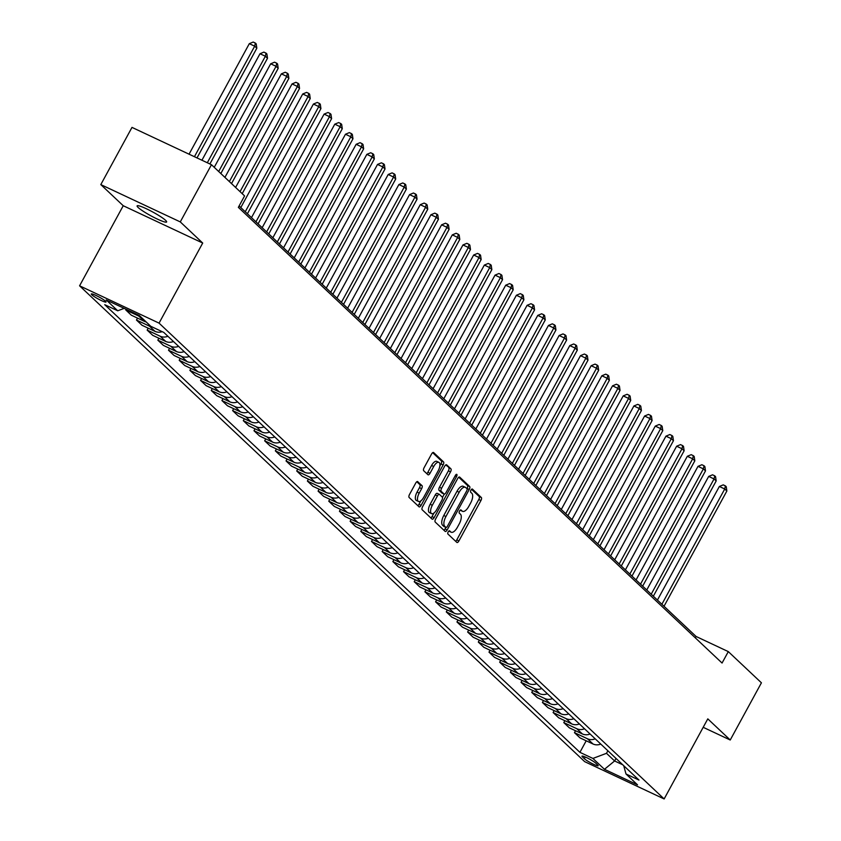 <?xml version="1.0" encoding="UTF-8"?>
<svg xmlns="http://www.w3.org/2000/svg" width="841" height="841" viewBox="0 0 841 841"><rect width="100%" height="100%" fill="white"/><g stroke="black" fill="none" stroke-linecap="round" stroke-linejoin="round"><path stroke-width="1.26" d="M448.19 531.88A1.808 0.778 115.2 0 0 447.917 534.014L456.831 542.403A2.576 1.104 115.2 0 0 456.957 542.498A2.576 1.104 115.2 0 0 458.892 540.952L480.936 500.521A2.576 1.104 115.2 0 0 481.315 497.494L472.411 489.094A1.808 0.778 115.2 0 0 472.316 489.031A1.808 0.778 115.2 0 0 470.96 490.114A1.808 0.778 115.2 0 0 470.697 492.237L471.843 493.32A8.252 3.543 115.2 0 1 470.613 503.044L468.773 506.408A8.252 3.543 115.2 0 1 462.582 511.349A8.252 3.543 115.2 0 1 462.172 511.065L461.015 509.982A1.808 0.778 115.2 0 0 460.931 509.919A1.808 0.778 115.2 0 0 459.575 511.002A1.808 0.778 115.2 0 0 459.302 513.126L460.458 514.208A8.252 3.543 115.2 0 1 459.228 523.922L457.388 527.296A8.252 3.543 115.2 0 1 451.197 532.237A8.252 3.543 115.2 0 1 450.787 531.954L449.63 530.86A1.808 0.778 115.2 0 0 449.546 530.808A1.808 0.778 115.2 0 0 448.19 531.88M138.124 207.464A16.809 2.113 -151.4 0 0 154.155 217.514A16.809 2.113 -151.4 0 0 166.634 221.971A16.809 2.113 -151.4 0 0 165.614 220.374A16.809 2.113 -151.4 0 0 149.582 210.324A16.809 2.113 -151.4 0 0 137.104 205.877A16.809 2.113 -151.4 0 0 138.124 207.464M91.785 294.77A8.41 1.062 -151.4 0 0 99.806 299.795A8.41 1.062 -151.4 0 0 106.04 302.024A8.41 1.062 -151.4 0 0 105.535 301.225A8.41 1.062 -151.4 0 0 97.514 296.2A8.41 1.062 -151.4 0 0 91.28 293.972A8.41 1.062 -151.4 0 0 91.785 294.77M417.777 481.641A2.576 1.104 115.2 0 0 417.641 481.557A2.576 1.104 115.2 0 0 415.706 483.102L409.525 494.445A2.576 1.104 115.2 0 0 409.136 497.483L419.039 506.808A2.576 1.104 115.2 0 0 419.165 506.892A2.576 1.104 115.2 0 0 421.099 505.346L443.144 464.926A2.576 1.104 115.2 0 0 443.533 461.888L433.63 452.563A2.576 1.104 115.2 0 0 433.504 452.479A2.576 1.104 115.2 0 0 431.57 454.014L424.095 467.722A2.576 1.104 115.2 0 0 423.717 470.75L427.953 474.745A2.576 1.104 115.2 0 0 428.08 474.829A2.576 1.104 115.2 0 0 430.014 473.294L433.714 466.492A6.896 2.954 115.2 0 1 438.886 462.361A6.896 2.954 115.2 0 1 438.203 470.718L423.696 497.336A6.896 2.954 115.2 0 1 418.513 501.467A6.896 2.954 115.2 0 1 419.207 493.11L421.625 488.674A2.576 1.104 115.2 0 0 422.014 485.635L417.493 481.515M202.713 243.038L180.279 221.908L211.469 164.71L131.995 127.39L100.804 184.6L123.238 205.73L79.58 285.814L159.054 323.123L202.713 243.038L123.238 205.73M703.192 727.307L730.23 740.006L707.796 718.866L664.138 798.95L159.054 323.123M730.23 740.006L761.42 682.808L728.306 651.607L696.085 636.479L239.096 205.961M211.469 164.71L244.584 195.911L238.35 207.349L722.062 663.044L728.306 651.607M435.617 519.023A2.576 1.104 115.2 0 0 435.228 522.061L445.131 531.386A2.576 1.104 115.2 0 0 445.257 531.47A2.576 1.104 115.2 0 0 447.191 529.925L469.236 489.504A2.576 1.104 115.2 0 0 469.614 486.466L459.722 477.141A2.576 1.104 115.2 0 0 459.585 477.047A2.576 1.104 115.2 0 0 457.651 478.592L435.617 519.023M432.085 519.097L422.182 509.772A2.576 1.104 115.2 0 1 422.571 506.734L444.616 466.303A2.576 1.104 115.2 0 1 446.55 464.768A2.576 1.104 115.2 0 1 446.676 464.852L450.913 468.847A2.576 1.104 115.2 0 1 450.524 471.875L441.588 488.274A2.576 1.104 115.2 0 0 441.199 491.312L444.016 493.961A2.576 1.104 115.2 0 0 444.143 494.045A2.576 1.104 115.2 0 0 446.077 492.5L455.38 475.428A1.808 0.778 115.2 0 1 456.737 474.356A1.808 0.778 115.2 0 1 456.558 476.542L434.145 517.635A2.576 1.104 115.2 0 1 432.211 519.181A2.576 1.104 115.2 0 1 432.085 519.097M597.667 764.953L595.785 763.186A8.147 1.02 -151.4 0 0 588.027 758.319A8.147 1.02 -151.4 0 0 581.983 756.164A8.147 1.02 -151.4 0 0 582.466 756.932L584.348 758.708A8.147 1.02 -151.4 0 0 592.117 763.575A8.147 1.02 -151.4 0 0 598.161 765.731A8.147 1.02 -151.4 0 0 597.667 764.953M79.58 285.814L584.663 761.641L664.138 798.95M623.728 765.699L625.988 773.972L638.981 780.07L163.806 332.426L150.812 326.319L139.28 315.449L106.197 299.922L117.729 310.792L104.736 304.694L579.912 752.338L592.905 758.435L606.487 753.315L607.875 750.771M625.988 773.972L637.52 784.842L604.448 769.305L592.905 758.435M180.279 221.908L100.804 184.6M616.001 758.414L614.603 760.968L622.771 764.805M606.487 753.315L614.603 760.968L604.448 769.305M695.328 637.856L696.085 636.479M586.198 740.795L579.912 752.338M575.517 730.734L574.466 732.669L580.017 737.893L593.021 744.001A10.512 9.398 -46.7 0 0 600.779 744.085M564.837 720.674L563.785 722.598L569.336 727.833L582.329 733.93A10.512 9.398 -46.7 0 0 590.098 734.014M554.156 710.603L553.105 712.537L558.655 717.772L571.649 723.87A10.512 9.398 -46.7 0 0 579.417 723.954M543.475 700.542L542.413 702.477L547.975 707.702L560.968 713.809A10.512 9.398 -46.7 0 0 568.726 713.893M532.784 690.482L531.733 692.406L537.294 697.641L550.287 703.738A10.512 9.398 -46.7 0 0 558.046 703.822M522.103 680.411L521.052 682.345L526.603 687.581L539.607 693.678A10.512 9.398 -46.7 0 0 547.365 693.762M511.423 670.351L510.371 672.274L515.922 677.51L528.915 683.617A10.512 9.398 -46.7 0 0 536.684 683.701M500.742 660.29L499.691 662.214L505.241 667.449L518.235 673.546A10.512 9.398 -46.7 0 0 526.003 673.63M490.061 650.219L488.999 652.153L494.561 657.389L507.554 663.486A10.512 9.398 -46.7 0 0 515.312 663.57M479.37 640.159L478.319 642.082L483.88 647.318L496.873 653.425A10.512 9.398 -46.7 0 0 504.632 653.51M468.689 630.098L467.638 632.022L473.189 637.257L486.193 643.354A10.512 9.398 -46.7 0 0 493.951 643.439M458.009 620.027L456.957 621.962L462.508 627.197L475.501 633.294A10.512 9.398 -46.7 0 0 483.27 633.378M447.328 609.967L446.277 611.891L451.827 617.126L464.821 623.234A10.512 9.398 -46.7 0 0 472.589 623.318M436.647 599.906L435.585 601.83L441.147 607.065L454.14 613.163A10.512 9.398 -46.7 0 0 461.898 613.247M425.956 589.835L424.905 591.77L430.466 597.005L443.459 603.102A10.512 9.398 -46.7 0 0 451.218 603.186M415.275 579.775L414.224 581.699L419.785 586.934L432.779 593.042A10.512 9.398 -46.7 0 0 440.537 593.126M404.595 569.714L403.543 571.638L409.094 576.873L422.087 582.971A10.512 9.398 -46.7 0 0 429.856 583.055M393.914 559.643L392.863 561.578L398.413 566.813L411.407 572.91A10.512 9.398 -46.7 0 0 419.175 572.994M383.233 549.583L382.171 551.507L387.733 556.742L400.726 562.85A10.512 9.398 -46.7 0 0 408.484 562.934M372.542 539.523L371.491 541.446L377.052 546.682L390.045 552.779A10.512 9.398 -46.7 0 0 397.804 552.863M361.861 529.452L360.81 531.386L366.371 536.621L379.365 542.718A10.512 9.398 -46.7 0 0 387.123 542.802M351.181 519.391L350.129 521.315L355.68 526.55L368.673 532.658A10.512 9.398 -46.7 0 0 376.442 532.742M340.5 509.331L339.449 511.254L344.999 516.49L357.993 522.587A10.512 9.398 -46.7 0 0 365.761 522.671M329.819 499.26L328.757 501.194L334.319 506.429L347.312 512.526A10.512 9.398 -46.7 0 0 355.07 512.611M319.128 489.199L318.077 491.123L323.638 496.358L336.631 502.466A10.512 9.398 -46.7 0 0 344.39 502.55M308.447 479.139L307.396 481.063L312.957 486.298L325.951 492.395A10.512 9.398 -46.7 0 0 333.709 492.479M297.767 469.068L296.715 471.002L302.266 476.237L315.259 482.335A10.512 9.398 -46.7 0 0 323.028 482.419M287.086 459.007L286.035 460.931L291.585 466.166L304.579 472.274A10.512 9.398 -46.7 0 0 312.347 472.358M276.405 448.947L275.343 450.871L280.905 456.106L293.898 462.203A10.512 9.398 -46.7 0 0 301.656 462.287M265.714 438.876L264.663 440.81L270.224 446.045L283.217 452.143A10.512 9.398 -46.7 0 0 290.975 452.227M255.033 428.815L253.982 430.739L259.543 435.974L272.537 442.082A10.512 9.398 -46.7 0 0 280.295 442.166M244.353 418.755L243.301 420.679L248.852 425.914L261.845 432.011A10.512 9.398 -46.7 0 0 269.614 432.095M233.672 408.684L232.621 410.618L238.171 415.853L251.165 421.951A10.512 9.398 -46.7 0 0 258.933 422.035M222.991 398.623L221.929 400.547L227.49 405.783L240.484 411.89A10.512 9.398 -46.7 0 0 248.242 411.974M212.3 388.563L211.249 390.487L216.81 395.722L229.803 401.819A10.512 9.398 -46.7 0 0 237.561 401.903M201.619 378.492L200.568 380.426L206.129 385.662L219.123 391.759A10.512 9.398 -46.7 0 0 226.881 391.843M190.939 368.432L189.887 370.355L195.438 375.591L208.431 381.698A10.512 9.398 -46.7 0 0 216.2 381.782M180.258 358.371L179.207 360.295L184.757 365.53L197.751 371.627A10.512 9.398 -46.7 0 0 205.519 371.711M169.577 348.3L168.515 350.234L174.076 355.47L187.07 361.567A10.512 9.398 -46.7 0 0 194.828 361.651M158.886 338.24L157.835 340.163L163.396 345.399L176.389 351.506A10.512 9.398 -46.7 0 0 184.147 351.591M148.205 328.169L147.154 330.103L152.715 335.338L165.709 341.435A10.512 9.398 -46.7 0 0 173.467 341.52M137.525 318.108L136.473 320.043L142.024 325.267L155.017 331.375A10.512 9.398 -46.7 0 0 162.208 331.669M126.161 309.299L125.793 309.972L131.343 315.207L144.337 321.315A10.512 9.398 -46.7 0 0 146.155 321.935M574.466 732.669L587.46 738.766A10.512 9.398 -46.7 0 0 595.228 738.85M563.785 722.598L576.779 728.705A10.512 9.398 -46.7 0 0 584.537 728.79M553.105 712.537L566.098 718.635A10.512 9.398 -46.7 0 0 573.856 718.719M542.413 702.477L555.417 708.574A10.512 9.398 -46.7 0 0 563.176 708.658M531.733 692.406L544.726 698.514A10.512 9.398 -46.7 0 0 552.495 698.598M521.052 682.345L534.046 688.443A10.512 9.398 -46.7 0 0 541.814 688.527M510.371 672.274L523.365 678.382A10.512 9.398 -46.7 0 0 531.123 678.466M499.691 662.214L512.684 668.322A10.512 9.398 -46.7 0 0 520.442 668.406M488.999 652.153L502.003 658.251A10.512 9.398 -46.7 0 0 509.762 658.335M478.319 642.082L491.312 648.19A10.512 9.398 -46.7 0 0 499.081 648.274M467.638 632.022L480.632 638.13A10.512 9.398 -46.7 0 0 488.4 638.214M456.957 621.962L469.951 628.059A10.512 9.398 -46.7 0 0 477.709 628.143M446.277 611.891L459.27 617.998A10.512 9.398 -46.7 0 0 467.028 618.082M435.585 601.83L448.589 607.938A10.512 9.398 -46.7 0 0 456.348 608.022M424.905 591.77L437.898 597.867A10.512 9.398 -46.7 0 0 445.667 597.951M414.224 581.699L427.217 587.806A10.512 9.398 -46.7 0 0 434.986 587.891M403.543 571.638L416.537 577.735A10.512 9.398 -46.7 0 0 424.295 577.83M392.863 561.578L405.856 567.675A10.512 9.398 -46.7 0 0 413.614 567.759M382.171 551.507L395.175 557.615A10.512 9.398 -46.7 0 0 402.934 557.699M371.491 541.446L384.484 547.544A10.512 9.398 -46.7 0 0 392.253 547.638M360.81 531.386L373.803 537.483A10.512 9.398 -46.7 0 0 381.572 537.567M350.129 521.315L363.123 527.423A10.512 9.398 -46.7 0 0 370.881 527.507M339.449 511.254L352.442 517.352A10.512 9.398 -46.7 0 0 360.2 517.436M328.757 501.194L341.761 507.291A10.512 9.398 -46.7 0 0 349.52 507.375M318.077 491.123L331.07 497.231A10.512 9.398 -46.7 0 0 338.839 497.315M307.396 481.063L320.389 487.16A10.512 9.398 -46.7 0 0 328.158 487.244M296.715 471.002L309.709 477.099A10.512 9.398 -46.7 0 0 317.467 477.183M286.035 460.931L299.028 467.039A10.512 9.398 -46.7 0 0 306.786 467.123M275.343 450.871L288.347 456.968A10.512 9.398 -46.7 0 0 296.106 457.052M264.663 440.81L277.656 446.907A10.512 9.398 -46.7 0 0 285.425 446.991M253.982 430.739L266.975 436.847A10.512 9.398 -46.7 0 0 274.744 436.931M243.301 420.679L256.295 426.776A10.512 9.398 -46.7 0 0 264.053 426.86M232.621 410.618L245.614 416.715A10.512 9.398 -46.7 0 0 253.372 416.8M221.929 400.547L234.933 406.655A10.512 9.398 -46.7 0 0 242.692 406.739M211.249 390.487L224.242 396.584A10.512 9.398 -46.7 0 0 232.011 396.668M200.568 380.426L213.561 386.524A10.512 9.398 -46.7 0 0 221.33 386.608M189.887 370.355L202.881 376.463A10.512 9.398 -46.7 0 0 210.639 376.547M179.207 360.295L192.2 366.392A10.512 9.398 -46.7 0 0 199.958 366.476M168.515 350.234L181.519 356.332A10.512 9.398 -46.7 0 0 189.278 356.416M157.835 340.163L170.828 346.271A10.512 9.398 -46.7 0 0 178.597 346.355M147.154 330.103L160.147 336.2A10.512 9.398 -46.7 0 0 167.916 336.284M136.473 320.043L149.467 326.14A10.512 9.398 -46.7 0 0 152.042 326.897M125.793 309.972L138.786 316.079A10.512 9.398 -46.7 0 0 140.594 316.7M124.174 308.363L117.729 310.792M448.789 531.07A8.252 3.543 115.2 0 0 449.052 531.228A8.252 3.543 115.2 0 0 449.525 531.365M460.185 510.193A8.252 3.543 115.2 0 0 460.437 510.34A8.252 3.543 115.2 0 0 460.921 510.476M455.643 541.289A2.576 1.104 115.2 0 0 456.747 539.943L478.781 499.522A2.576 1.104 115.2 0 0 479.17 496.484L471.559 489.315M443.964 526.455A1.808 0.778 115.2 0 1 443.859 526.424A1.808 0.778 115.2 0 1 443.775 526.361L445.919 527.37A1.808 0.778 115.2 0 0 446.014 527.433A1.808 0.778 115.2 0 0 447.359 526.35L466.713 490.86A1.808 0.778 115.2 0 0 466.976 488.737L467.081 488.495A2.576 1.104 115.2 0 0 467.47 485.457L458.755 477.246M443.943 530.261A2.576 1.104 115.2 0 0 445.047 528.915L445.888 527.37M463.612 486.582A8.252 3.543 115.2 0 0 463.202 486.308L465.357 487.307A8.252 3.543 115.2 0 1 465.767 487.591L466.976 488.737M465.357 487.307A8.252 3.543 115.2 0 0 459.165 492.248L445.94 516.511A8.252 3.543 115.2 0 0 444.7 526.224L445.919 527.37M463.202 486.308A8.252 3.543 115.2 0 0 457.01 491.239L459.165 492.248M443.775 526.361L442.555 525.215A8.252 3.543 115.2 0 1 443.785 515.501L457.01 491.239M445.709 464.957L450.913 468.847M442.145 493.078A2.576 1.104 115.2 0 1 441.988 493.036A2.576 1.104 115.2 0 1 441.861 492.952L439.055 490.303A2.576 1.104 115.2 0 1 439.444 487.265L448.379 470.865A2.576 1.104 115.2 0 0 448.768 467.838M444.29 494.088L442.482 497.409M433.945 513.052L432.001 516.626L434.145 517.635M432.316 505.283A6.896 2.954 115.2 0 0 431.622 513.641A6.896 2.954 115.2 0 0 436.794 509.509L441.914 500.132A2.576 1.104 115.2 0 0 442.292 497.105L439.486 494.455A2.576 1.104 115.2 0 0 439.359 494.361A2.576 1.104 115.2 0 0 437.425 495.906L432.316 505.283L430.161 504.274A6.896 2.954 115.2 0 0 429.478 512.632L431.622 513.641M439.212 494.319L437.341 493.446A2.576 1.104 115.2 0 0 437.215 493.352A2.576 1.104 115.2 0 0 435.281 494.897L437.425 495.906M430.161 504.274L435.281 494.897M430.897 517.982A2.576 1.104 115.2 0 0 432.001 516.626M418.513 501.467L416.369 500.458A6.896 2.954 115.2 0 1 417.062 492.101L419.48 487.664A2.576 1.104 115.2 0 0 419.859 484.626L416.81 481.756M438.886 462.361L436.742 461.362A6.896 2.954 115.2 0 0 431.57 465.483L433.714 466.492M426.765 473.63A2.576 1.104 115.2 0 0 427.859 472.285L431.57 465.483M439.832 466.04L440.999 463.917A2.576 1.104 115.2 0 0 441.378 460.879L432.663 452.668M417.851 505.693A2.576 1.104 115.2 0 0 418.955 504.337L420.847 500.879M664.022 606.277L726.866 491.018L724.732 488.999L719.36 486.476L657.431 600.064M719.36 486.476L723.239 484.868L725.384 485.877L724.732 488.999L661.888 604.269M725.384 485.877L726.235 486.676L726.866 491.018M653.341 596.216L716.185 480.947L714.051 478.939L708.679 476.416L646.75 590.004M708.679 476.416L712.558 474.808L714.703 475.806L714.051 478.939L651.207 594.198M714.703 475.806L715.554 476.616L716.185 480.947M642.661 586.145L705.504 470.886L703.37 468.879L697.998 466.356L636.069 579.943M697.998 466.356L701.867 464.737L704.022 465.746L703.37 468.879L640.527 584.138M704.022 465.746L704.874 466.555L705.504 470.886M631.98 576.085L694.824 460.826L692.679 458.808L687.318 456.285L625.389 569.872M687.318 456.285L691.186 454.676L693.331 455.685L692.679 458.808L629.835 574.077M693.331 455.685L694.193 456.484L694.824 460.826M621.299 566.025L684.132 450.755L681.998 448.747L676.627 446.224L614.697 559.812M676.627 446.224L680.506 444.616L682.65 445.614L681.998 448.747L619.155 564.006M682.65 445.614L683.512 446.424L684.132 450.755M610.608 555.954L673.452 440.695L671.318 438.687L665.946 436.164L604.017 549.751M665.946 436.164L669.825 434.545L671.97 435.554L671.318 438.687L608.474 553.946M671.97 435.554L672.821 436.363L673.452 440.695M599.927 545.893L662.771 430.634L660.637 428.616L655.265 426.093L593.336 539.68M655.265 426.093L659.144 424.484L661.289 425.493L660.637 428.616L597.793 543.885M661.289 425.493L662.14 426.292L662.771 430.634M589.247 535.833L652.09 420.563L649.956 418.555L644.584 416.032L582.655 529.62M644.584 416.032L648.453 414.413L650.608 415.422L649.956 418.555L587.113 533.814M650.608 415.422L651.46 416.232L652.09 420.563M578.566 525.762L641.41 410.503L639.265 408.495L633.904 405.972L571.975 519.559M633.904 405.972L637.772 404.353L639.917 405.362L639.265 408.495L576.421 523.754M639.917 405.362L640.779 406.171L641.41 410.503M567.885 515.701L630.718 400.442L628.584 398.424L623.213 395.901L561.283 509.488M623.213 395.901L627.092 394.292L629.236 395.302L628.584 398.424L565.741 513.693M629.236 395.302L630.098 396.1L630.718 400.442M557.194 505.641L620.038 390.371L617.904 388.363L612.532 385.84L550.603 499.428M612.532 385.84L616.411 384.221L618.555 385.231L617.904 388.363L555.06 503.622M618.555 385.231L619.407 386.04L620.038 390.371M546.513 495.57L609.357 380.311L607.223 378.303L601.851 375.78L539.922 489.367M601.851 375.78L605.73 374.161L607.875 375.17L607.223 378.303L544.379 493.562M607.875 375.17L608.726 375.98L609.357 380.311M535.833 485.509L598.676 370.25L596.542 368.232L591.17 365.709L529.241 479.296M591.17 365.709L595.039 364.1L597.194 365.11L596.542 368.232L533.699 483.501M597.194 365.11L598.046 365.909L598.676 370.25M525.152 475.449L587.996 360.179L585.851 358.171L580.49 355.648L518.561 469.236M580.49 355.648L584.358 354.029L586.503 355.039L585.851 358.171L523.007 473.43M586.503 355.039L587.365 355.848L587.996 360.179M514.471 465.378L577.304 350.119L575.17 348.111L569.799 345.588L507.869 459.175M569.799 345.588L573.678 343.969L575.822 344.978L575.17 348.111L512.327 463.37M575.822 344.978L576.684 345.788L577.304 350.119M503.78 455.317L566.624 340.058L564.49 338.04L559.118 335.517L497.189 449.105M559.118 335.517L562.997 333.909L565.141 334.918L564.49 338.04L501.646 453.31M565.141 334.918L565.993 335.717L566.624 340.058M493.099 445.257L555.943 329.987L553.809 327.979L548.437 325.456L486.508 439.044M548.437 325.456L552.316 323.838L554.461 324.847L553.809 327.979L490.965 443.239M554.461 324.847L555.312 325.656L555.943 329.987M482.419 435.186L545.262 319.927L543.128 317.909L537.756 315.396L475.827 428.984M537.756 315.396L541.625 313.777L543.78 314.786L543.128 317.909L480.285 433.178M543.78 314.786L544.632 315.596L545.262 319.927M471.738 425.125L534.582 309.866L532.437 307.848L527.076 305.325L465.147 418.913M527.076 305.325L530.944 303.717L533.089 304.726L532.437 307.848L469.593 423.107M533.089 304.726L533.951 305.525L534.582 309.866M461.057 415.065L523.89 299.795L521.756 297.788L516.385 295.265L454.455 408.852M516.385 295.265L520.264 293.646L522.408 294.655L521.756 297.788L458.913 413.047M522.408 294.655L523.27 295.464L523.89 299.795M450.366 404.994L513.21 289.735L511.076 287.717L505.704 285.204L443.775 398.792M505.704 285.204L509.583 283.585L511.727 284.594L511.076 287.717L448.232 402.986M511.727 284.594L512.579 285.404L513.21 289.735M439.685 394.934L502.529 279.675L500.395 277.656L495.023 275.133L433.094 388.721M495.023 275.133L498.902 273.525L501.047 274.534L500.395 277.656L437.551 392.915M501.047 274.534L501.898 275.333L502.529 279.675M429.005 384.873L491.848 269.604L489.714 267.596L484.342 265.073L422.413 378.66M484.342 265.073L488.211 263.454L490.366 264.463L489.714 267.596L426.871 382.855M490.366 264.463L491.218 265.272L491.848 269.604M418.324 374.802L481.168 259.543L479.023 257.525L473.662 255.012L411.733 368.6M473.662 255.012L477.53 253.393L479.675 254.403L479.023 257.525L416.179 372.794M479.675 254.403L480.537 255.212L481.168 259.543M407.643 364.742L470.476 249.483L468.342 247.464L462.97 244.941L401.041 358.529M462.97 244.941L466.85 243.333L468.994 244.342L468.342 247.464L405.499 362.723M468.994 244.342L469.856 245.141L470.476 249.483M396.952 354.681L459.796 239.412L457.662 237.404L452.29 234.881L390.361 348.468M452.29 234.881L456.169 233.262L458.313 234.271L457.662 237.404L394.818 352.663M458.313 234.271L459.165 235.081L459.796 239.412M386.271 344.61L449.115 229.351L446.981 227.333L441.609 224.82L379.68 338.397M441.609 224.82L445.488 223.201L447.633 224.211L446.981 227.333L384.137 342.602M447.633 224.211L448.484 225.02L449.115 229.351M375.591 334.55L438.434 219.291L436.3 217.272L430.928 214.749L368.999 328.337M430.928 214.749L434.797 213.141L436.952 214.15L436.3 217.272L373.457 332.531M436.952 214.15L437.804 214.949L438.434 219.291M364.91 324.489L427.754 209.22L425.609 207.212L420.248 204.689L358.319 318.276M420.248 204.689L424.116 203.07L426.261 204.079L425.609 207.212L362.765 322.471M426.261 204.079L427.123 204.889L427.754 209.22M354.229 314.418L417.062 199.159L414.928 197.141L409.556 194.628L347.627 308.205M409.556 194.628L413.436 193.01L415.58 194.019L414.928 197.141L352.085 312.41M415.58 194.019L416.442 194.828L417.062 199.159M343.538 304.358L406.382 189.099L404.248 187.08L398.876 184.557L336.947 298.145M398.876 184.557L402.755 182.949L404.899 183.958L404.248 187.08L341.404 302.34M404.899 183.958L405.751 184.757L406.382 189.099M332.857 294.297L395.701 179.028L393.567 177.02L388.195 174.497L326.266 288.085M388.195 174.497L392.074 172.878L394.219 173.887L393.567 177.02L330.723 292.279M394.219 173.887L395.07 174.697L395.701 179.028M322.177 284.226L385.02 168.967L382.886 166.949L377.514 164.437L315.585 278.014M377.514 164.437L381.383 162.818L383.538 163.827L382.886 166.949L320.043 282.219M383.538 163.827L384.39 164.636L385.02 168.967M311.496 274.166L374.34 158.907L372.195 156.889L366.834 154.366L304.905 267.953M366.834 154.366L370.702 152.757L372.847 153.766L372.195 156.889L309.362 272.148M372.847 153.766L373.709 154.565L374.34 158.907M300.815 264.106L363.648 148.836L361.514 146.828L356.142 144.305L294.213 257.893M356.142 144.305L360.022 142.686L362.166 143.695L361.514 146.828L298.671 262.087M362.166 143.695L363.028 144.505L363.648 148.836M290.124 254.035L352.968 138.776L350.834 136.757L345.462 134.245L283.533 247.822M345.462 134.245L349.341 132.626L351.485 133.635L350.834 136.757L287.99 252.027M351.485 133.635L352.337 134.444L352.968 138.776M279.443 243.974L342.287 128.715L340.153 126.697L334.781 124.174L272.852 237.761M334.781 124.174L338.66 122.565L340.805 123.574L340.153 126.697L277.309 241.956M340.805 123.574L341.656 124.373L342.287 128.715M268.763 233.914L331.606 118.644L329.472 116.636L324.1 114.113L262.171 227.701M324.1 114.113L327.969 112.494L330.124 113.503L329.472 116.636L266.629 231.895M330.124 113.503L330.976 114.313L331.606 118.644M258.082 223.843L320.926 108.584L318.781 106.565L313.42 104.053L251.491 217.63M313.42 104.053L317.288 102.434L319.433 103.443L318.781 106.565L255.948 221.835M319.433 103.443L320.295 104.252L320.926 108.584M247.401 213.782L310.234 98.523L308.1 96.505L302.728 93.982L240.799 207.569M302.728 93.982L306.608 92.373L308.752 93.383L308.1 96.505L245.257 211.764M308.752 93.383L309.614 94.181L310.234 98.523M242.197 193.661L299.554 88.452L297.42 86.444L292.048 83.921L235.606 187.448M292.048 83.921L295.927 82.302L298.071 83.312L297.42 86.444L240.063 191.643M298.071 83.312L298.923 84.121L299.554 88.452M231.517 183.59L288.873 78.392L286.739 76.373L281.367 73.861L224.925 177.388M281.367 73.861L285.246 72.242L287.391 73.251L286.739 76.373L229.383 181.582M287.391 73.251L288.242 74.061L288.873 78.392M220.836 173.53L278.192 68.331L276.058 66.313L270.686 63.79L214.245 167.317M270.686 63.79L274.555 62.181L276.71 63.191L276.058 66.313L218.692 171.522M276.71 63.191L277.562 63.99L278.192 68.331M209.882 163.963L267.512 58.26L265.367 56.252L260.006 53.729L201.935 160.232M260.006 53.729L263.874 52.11L266.019 53.12L265.367 56.252L207.306 162.755M266.019 53.12L266.881 53.929L267.512 58.26M197.004 157.919L256.831 48.2L254.686 46.181L249.314 43.669L189.057 154.187M249.314 43.669L253.194 42.05L255.338 43.059L254.686 46.181L194.429 156.71M255.338 43.059L256.2 43.869L256.831 48.2M587.46 738.766L593.021 744.001M576.779 728.705L582.329 733.93M566.098 718.635L571.649 723.87M555.417 708.574L560.968 713.809M544.726 698.514L550.287 703.738M534.046 688.443L539.607 693.678M523.365 678.382L528.915 683.617M512.684 668.322L518.235 673.546M502.003 658.251L507.554 663.486M491.312 648.19L496.873 653.425M480.632 638.13L486.193 643.354M469.951 628.059L475.501 633.294M459.27 617.998L464.821 623.234M448.589 607.938L454.14 613.163M437.898 597.867L443.459 603.102M427.217 587.806L432.779 593.042M416.537 577.735L422.087 582.971M405.856 567.675L411.407 572.91M395.175 557.615L400.726 562.85M384.484 547.544L390.045 552.779M373.803 537.483L379.365 542.718M363.123 527.423L368.673 532.658M352.442 517.352L357.993 522.587M341.761 507.291L347.312 512.526M331.07 497.231L336.631 502.466M320.389 487.16L325.951 492.395M309.709 477.099L315.259 482.335M299.028 467.039L304.579 472.274M288.347 456.968L293.898 462.203M277.656 446.907L283.217 452.143M266.975 436.847L272.537 442.082M256.295 426.776L261.845 432.011M245.614 416.715L251.165 421.951M234.933 406.655L240.484 411.89M224.242 396.584L229.803 401.819M213.561 386.524L219.123 391.759M202.881 376.463L208.431 381.698M192.2 366.392L197.751 371.627M181.519 356.332L187.07 361.567M170.828 346.271L176.389 351.506M160.147 336.2L165.709 341.435M149.467 326.14L155.017 331.375M138.786 316.079L144.337 321.315M585.273 757.016L584.348 758.708M582.897 756.154L582.466 756.932M448.831 531.039L450.787 531.954M460.227 510.151L462.172 511.065M479.17 496.484L481.315 497.494M478.781 499.522L480.936 500.521M456.747 539.943L458.892 540.952M467.47 485.457L469.614 486.466M467.081 488.495L469.236 489.504M445.047 528.915L447.191 529.925M443.785 515.501L445.94 516.511M442.555 525.215L444.7 526.224M448.379 470.865L450.524 471.875M439.444 487.265L441.588 488.274M439.055 490.303L441.199 491.312M441.861 492.952L444.016 493.961M455.139 475.869L456.558 476.542M419.859 484.626L422.014 485.635M419.48 487.664L421.625 488.674M417.062 492.101L419.207 493.11M427.859 472.285L430.014 473.294M441.378 460.879L443.533 461.888M440.999 463.917L443.144 464.926M418.955 504.337L421.099 505.346M449.052 531.228L451.197 532.237M460.437 510.34L462.582 511.349M443.859 526.424L446.014 527.433M441.988 493.036L444.143 494.045M437.215 493.352L439.359 494.361"/></g></svg>
